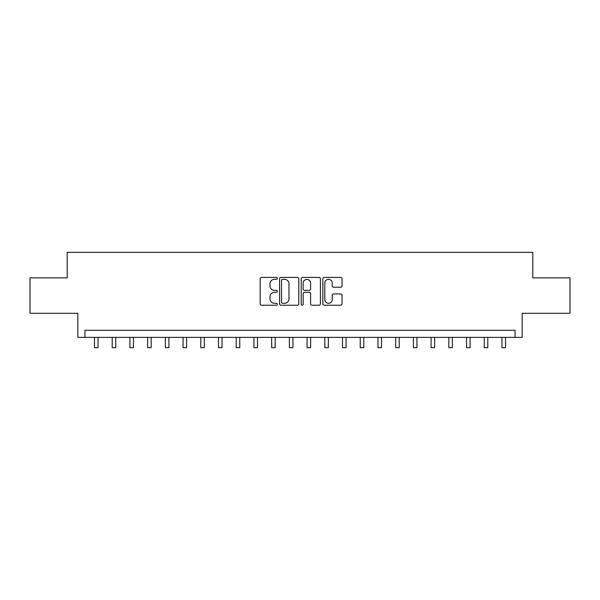 <?xml version="1.0" encoding="UTF-8"?>
<svg xmlns="http://www.w3.org/2000/svg" width="600" height="600" viewBox="0 0 600 600"><rect width="100%" height="100%" fill="white"/><g stroke="black" fill="none" stroke-linecap="round" stroke-linejoin="round"><path stroke-width="0.9" d="M277.32 278.377A0.975 0.975 0 0 0 276.353 277.41L261.57 277.41A1.388 1.388 0 0 0 260.175 278.798L260.175 303.84A1.388 1.388 0 0 0 261.57 305.228L276.353 305.228A0.975 0.975 0 0 0 277.32 304.26A0.975 0.975 0 0 0 276.353 303.285L274.44 303.285A4.455 4.455 0 0 1 269.985 298.83L269.985 296.745A4.455 4.455 0 0 1 274.44 292.29L276.353 292.29A0.975 0.975 0 0 0 277.32 291.322A0.975 0.975 0 0 0 276.353 290.347L274.44 290.347A4.455 4.455 0 0 1 269.985 285.892L269.985 283.808A4.455 4.455 0 0 1 274.44 279.353L276.353 279.353A0.975 0.975 0 0 0 277.32 278.377M340.657 287.212A1.388 1.388 0 0 0 342.053 285.825L342.053 278.798A1.388 1.388 0 0 0 340.657 277.41L324.24 277.41A1.388 1.388 0 0 0 322.853 278.798L322.853 303.84A1.388 1.388 0 0 0 324.24 305.228L340.657 305.228A1.388 1.388 0 0 0 342.053 303.84L342.053 295.35A1.388 1.388 0 0 0 340.657 293.962L333.63 293.962A1.388 1.388 0 0 0 332.243 295.35L332.243 299.565A3.72 3.72 0 0 1 328.522 303.285A3.72 3.72 0 0 1 324.795 299.565L324.795 283.072A3.72 3.72 0 0 1 328.522 279.353A3.72 3.72 0 0 1 332.243 283.072L332.243 285.825A1.388 1.388 0 0 0 333.63 287.212L340.657 287.212M515.077 337.38L522.165 337.38L522.165 313.29L570 313.29L570 277.853L532.793 277.853L532.793 252.345L67.207 252.345L67.207 277.853L30 277.853L30 313.29L77.835 313.29L77.835 337.38L515.077 337.38L515.077 330.293L84.922 330.293L84.922 337.38M298.785 278.798A1.388 1.388 0 0 0 297.39 277.41L280.972 277.41A1.388 1.388 0 0 0 279.585 278.798L279.585 303.84A1.388 1.388 0 0 0 280.972 305.228L297.39 305.228A1.388 1.388 0 0 0 298.785 303.84L298.785 278.798M302.61 277.41L319.028 277.41A1.388 1.388 0 0 1 320.415 278.798L320.415 303.84A1.388 1.388 0 0 1 319.028 305.228L312 305.228A1.388 1.388 0 0 1 310.605 303.84L310.605 293.685A1.388 1.388 0 0 0 309.218 292.29L304.553 292.29A1.388 1.388 0 0 0 303.165 293.685L303.165 304.26A0.975 0.975 0 0 1 302.19 305.228A0.975 0.975 0 0 1 301.215 304.26L301.215 278.798A1.388 1.388 0 0 1 302.61 277.41M282.502 279.353A0.975 0.975 0 0 0 281.535 280.327L281.535 302.31A0.975 0.975 0 0 0 282.502 303.285L284.52 303.285A4.455 4.455 0 0 0 288.975 298.83L288.975 283.808A4.455 4.455 0 0 0 284.52 279.353L282.502 279.353M310.605 283.147A3.72 3.72 0 0 0 306.885 279.428A3.72 3.72 0 0 0 303.165 283.147L303.165 288.952A1.388 1.388 0 0 0 304.553 290.347L309.218 290.347A1.388 1.388 0 0 0 310.605 288.952L310.605 283.147M94.485 337.38L94.485 347.655L98.032 347.655L98.032 337.38M112.208 337.38L112.208 347.655L115.748 347.655L115.748 337.38M129.922 337.38L129.922 347.655L133.462 347.655L133.462 337.38M147.637 337.38L147.637 347.655L151.178 347.655L151.178 337.38M165.352 337.38L165.352 347.655L168.9 347.655L168.9 337.38M183.067 337.38L183.067 347.655L186.615 347.655L186.615 337.38M200.79 337.38L200.79 347.655L204.33 347.655L204.33 337.38M218.505 337.38L218.505 347.655L222.045 347.655L222.045 337.38M236.22 337.38L236.22 347.655L239.767 347.655L239.767 337.38M253.935 337.38L253.935 347.655L257.483 347.655L257.483 337.38M271.65 337.38L271.65 347.655L275.197 347.655L275.197 337.38M289.373 337.38L289.373 347.655L292.913 347.655L292.913 337.38M307.087 337.38L307.087 347.655L310.627 347.655L310.627 337.38M324.803 337.38L324.803 347.655L328.35 347.655L328.35 337.38M342.517 337.38L342.517 347.655L346.065 347.655L346.065 337.38M360.233 337.38L360.233 347.655L363.78 347.655L363.78 337.38M377.955 337.38L377.955 347.655L381.495 347.655L381.495 337.38M395.67 337.38L395.67 347.655L399.21 347.655L399.21 337.38M413.385 337.38L413.385 347.655L416.933 347.655L416.933 337.38M431.1 337.38L431.1 347.655L434.647 347.655L434.647 337.38M448.822 337.38L448.822 347.655L452.362 347.655L452.362 337.38M466.537 337.38L466.537 347.655L470.077 347.655L470.077 337.38M484.252 337.38L484.252 347.655L487.793 347.655L487.793 337.38M501.967 337.38L501.967 347.655L505.515 347.655L505.515 337.38"/></g></svg>
